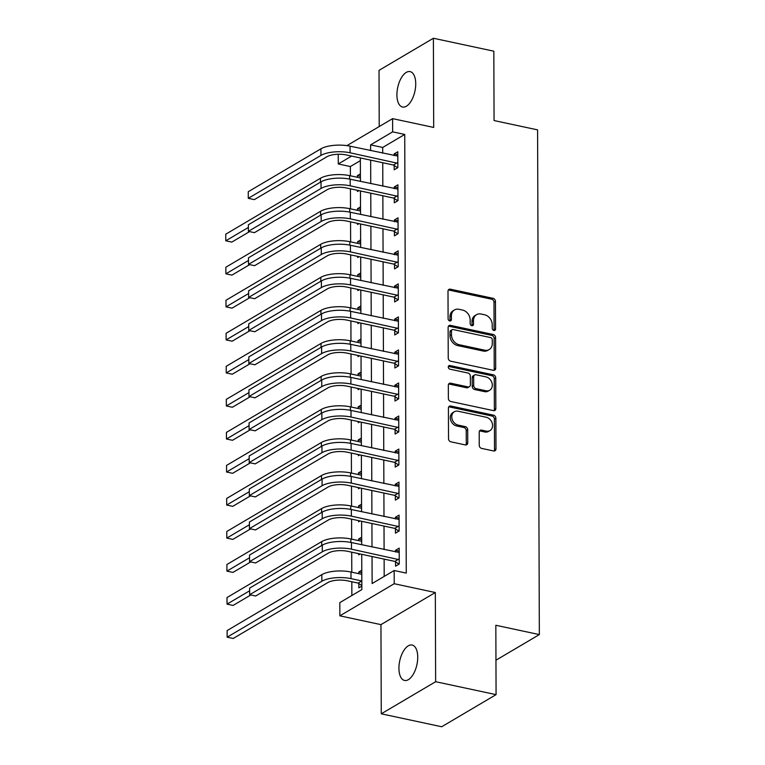 <?xml version="1.0" encoding="UTF-8"?>
<svg xmlns="http://www.w3.org/2000/svg" width="765" height="765" viewBox="0 0 765 765"><rect width="100%" height="100%" fill="white"/><g stroke="black" fill="none" stroke-linecap="round" stroke-linejoin="round"><path stroke-width="1.15" d="M493.903 330.442A1.941 1.549 59.4 0 0 495.557 328.979L495.462 301.42A2.773 2.219 59.4 0 0 493.081 298.321L450.365 289.18A2.773 2.219 59.4 0 0 448.959 289.38A2.773 2.219 59.4 0 0 448.003 291.264L448.099 318.823A1.941 1.549 59.4 0 0 451.417 319.531L451.407 315.964A8.884 7.086 59.4 0 1 454.486 309.94A8.884 7.086 59.4 0 1 458.971 309.29L462.529 310.055A8.884 7.086 59.4 0 1 470.159 319.98L470.169 323.547A1.941 1.549 59.4 0 0 473.487 324.255L473.478 320.688A8.884 7.086 59.4 0 1 476.557 314.664A8.884 7.086 59.4 0 1 481.042 314.013L484.599 314.778A8.884 7.086 59.4 0 1 492.22 324.704L492.239 328.271A1.941 1.549 59.4 0 0 493.903 330.442M493.989 330.461A1.941 1.549 59.4 0 0 494.085 329.849L493.989 302.29A2.773 2.219 59.4 0 0 491.608 299.192L448.902 290.05A2.773 2.219 59.4 0 0 448.338 290.002M449.849 321.013A1.941 1.549 59.4 0 0 449.954 320.401L449.944 316.834L451.407 315.964M471.919 325.737A1.941 1.549 59.4 0 0 472.024 325.125L472.005 321.558L473.478 320.688M417.728 657.192A18.102 8.797 -77.9 0 0 412.115 645.038A18.102 8.797 -77.9 0 0 398.928 668.304A18.102 8.797 -77.9 0 0 404.542 680.448A18.102 8.797 -77.9 0 0 417.728 657.192M415.73 83.767A18.102 8.797 -77.9 0 0 410.117 71.614A18.102 8.797 -77.9 0 0 396.92 94.87A18.102 8.797 -77.9 0 0 402.533 107.024A18.102 8.797 -77.9 0 0 415.73 83.767M479.244 445.297A2.773 2.219 59.4 0 0 481.634 448.405L493.616 450.968A2.773 2.219 59.4 0 0 495.012 450.767A2.773 2.219 59.4 0 0 495.978 448.883L495.873 418.273A2.773 2.219 59.4 0 0 493.492 415.175L450.776 406.033A2.773 2.219 59.4 0 0 449.371 406.234A2.773 2.219 59.4 0 0 448.414 408.118L448.52 438.728A2.773 2.219 59.4 0 0 450.901 441.826L465.378 444.924A2.773 2.219 59.4 0 0 466.774 444.723A2.773 2.219 59.4 0 0 467.74 442.839L467.692 429.739A2.773 2.219 59.4 0 0 465.311 426.641L458.13 425.101A7.43 5.929 59.4 0 1 452.086 419.029A7.43 5.929 59.4 0 1 454.334 411.761A7.43 5.929 59.4 0 1 458.082 411.226L486.205 417.241A7.43 5.929 59.4 0 1 492.249 423.313A7.43 5.929 59.4 0 1 490.002 430.58A7.43 5.929 59.4 0 1 486.253 431.116L481.568 430.112A2.773 2.219 59.4 0 0 480.162 430.322A2.773 2.219 59.4 0 0 479.206 432.206L479.244 445.297M496.074 694.639L441.701 726.75L381.266 713.812L435.639 681.711L496.074 694.639L495.835 625.273L539.344 634.587L537.585 129.868L494.066 120.554L493.827 51.188L433.392 38.25L433.698 127.439L392.598 118.642L392.646 131.857L404.733 134.439L406.263 573.1L394.176 570.518L394.224 583.724L339.861 615.835L339.813 602.619L361.855 589.605L361.73 554.319M435.639 681.711L435.323 592.521L394.224 583.724M493.329 370.298A2.773 2.219 59.4 0 0 494.735 370.097A2.773 2.219 59.4 0 0 495.691 368.214L495.586 337.604A2.773 2.219 59.4 0 0 493.205 334.506L450.489 325.364A2.773 2.219 59.4 0 0 449.093 325.565A2.773 2.219 59.4 0 0 448.127 327.449L448.233 358.058A2.773 2.219 59.4 0 0 450.614 361.157L493.329 370.298M495.73 377.939L495.835 408.548A2.773 2.219 59.4 0 1 494.879 410.432A2.773 2.219 59.4 0 1 493.473 410.633L450.757 401.491A2.773 2.219 59.4 0 1 448.376 398.393L448.328 385.292A2.773 2.219 59.4 0 1 449.294 383.408A2.773 2.219 59.4 0 1 450.7 383.208L468.017 386.908A2.773 2.219 59.4 0 0 469.423 386.707A2.773 2.219 59.4 0 0 470.379 384.824L470.351 376.141A2.773 2.219 59.4 0 0 467.97 373.033L449.935 369.179A1.941 1.549 59.4 0 1 449.925 365.546L493.349 374.84A2.773 2.219 59.4 0 1 495.73 377.939L494.257 378.809L494.372 409.418L495.835 408.548M433.392 38.25L379.019 70.361L379.22 126.541M404.733 134.439L382.691 147.454L382.71 153.163M382.749 162.735L382.825 186.201M382.863 195.764L382.94 219.23M382.978 228.792L383.064 252.259M383.093 261.821L383.179 285.297M383.208 294.86L383.294 318.326M383.322 327.889L383.408 351.355M383.437 360.917L383.523 384.384M383.552 393.956L383.638 417.422M383.667 426.985L383.753 450.451M383.781 460.014L383.867 483.48M383.896 493.043L383.982 516.518M384.011 526.081L384.097 549.547M384.135 559.11L384.193 576.408M394.166 165.489L394.185 169.801L397.857 167.631L397.8 151.776L394.128 153.947L394.138 155.611M394.281 198.518L394.3 202.83L397.972 200.66L397.915 184.805L394.243 186.976L394.252 188.639M394.396 231.556L394.415 235.859L398.087 233.688L398.03 217.834L394.358 220.004L394.367 221.678M394.511 264.585L394.53 268.897L398.202 266.727L398.144 250.872L394.472 253.043L394.482 254.707M394.625 297.614L394.644 301.926L398.316 299.756L398.259 283.901L394.587 286.072L394.597 287.736M394.75 330.643L394.759 334.955L398.431 332.785L398.374 316.93L394.702 319.101L394.711 320.764M394.864 363.681L394.874 367.994L398.546 365.823L398.498 349.968L394.817 352.13L394.826 353.803M394.979 396.71L394.989 401.023L398.661 398.852L398.613 382.997L394.931 385.168L394.941 386.832M395.094 429.739L395.103 434.051L398.775 431.881L398.728 416.026L395.046 418.197L395.056 419.861M395.209 462.777L395.218 467.08L398.89 464.919L398.842 449.055L395.17 451.226L395.17 452.899M395.323 495.806L395.333 500.119L399.014 497.948L398.957 482.093L395.285 484.264L395.285 485.928M395.438 528.835L395.448 533.148L399.129 530.977L399.072 515.122L395.4 517.293L395.4 518.957M395.553 561.864L395.562 566.177L399.244 564.006L399.187 548.151L395.515 550.322L395.515 551.986M360.353 160.65L350.37 166.55L350.399 175.807M350.447 188.821L350.513 208.835M350.561 221.86L350.628 241.874M350.676 254.888L350.743 274.903M350.791 287.917L350.858 307.932M350.906 320.956L350.972 340.97M351.02 353.985L351.087 373.999M351.135 387.014L351.202 407.028M351.25 420.042L351.326 440.057M351.365 453.081L351.441 473.095M351.479 486.11L351.556 506.124M351.594 519.139L351.671 539.153M351.709 552.177L351.785 572.191M351.814 581.754L351.862 595.505M360.401 173.865L357.389 175.634L357.398 177.308M357.446 190.322L357.446 191.499L358.9 190.638M360.516 206.894L357.504 208.673L357.513 210.337M357.561 223.351L357.561 224.528L359.014 223.667M360.631 239.923L357.628 241.702L357.628 243.366M357.676 256.39L357.676 257.556L359.129 256.696M360.745 272.962L357.743 274.731L357.743 276.404M357.791 289.419L357.791 290.585L359.254 289.734M360.86 305.99L357.857 307.769L357.857 309.433M357.905 322.447L357.905 323.624L359.368 322.763M360.975 339.019L357.972 340.798L357.972 342.462M358.02 355.476L358.02 356.653L359.483 355.792M361.09 372.048L358.087 373.827L358.087 375.5M358.135 388.515L358.144 389.681L359.598 388.821M361.204 405.087L358.202 406.865L358.202 408.529M358.25 421.544L358.259 422.72L359.713 421.859M361.319 438.116L358.316 439.894L358.316 441.558M358.364 454.573L358.374 455.749L359.827 454.888M361.434 471.144L358.431 472.923L358.441 474.587M358.479 487.611L358.489 488.778L359.942 487.917M361.558 504.183L358.546 505.952L358.555 507.625M358.594 520.64L358.603 521.807L360.057 520.955M361.673 537.212L358.661 538.99L358.67 540.654M358.709 553.669L358.718 554.845L360.172 553.984M361.788 570.241L358.775 572.019L358.785 573.683M358.814 583.561L358.833 587.874L361.835 586.095M495.95 660.214L539.344 634.587M435.323 592.521L380.951 624.632L381.266 713.812M380.951 624.632L339.861 615.835M350.37 166.55L338.283 163.959L338.245 154.253M372.039 556.528L372.134 583.532L394.176 570.518M392.646 131.857L370.604 144.872L370.623 150.581M370.662 160.143L370.738 183.61M370.776 193.172L370.853 216.638M370.891 226.211L370.968 249.677M371.006 259.239L371.092 282.706M371.121 292.268L371.207 315.735M371.235 325.307L371.321 348.773M371.35 358.336L371.436 381.802M371.465 391.364L371.551 414.831M371.58 424.393L371.666 447.869M371.694 457.432L371.78 480.898M371.809 490.461L371.895 513.927M371.924 523.49L372.01 546.956M346.908 145.627L392.598 118.642M351.632 156.07L338.283 163.959M361.692 544.756L361.616 521.281M361.577 511.718L361.501 488.252M361.463 478.689L361.386 455.223M361.348 445.66L361.271 422.194M361.233 412.622L361.157 389.156M361.118 379.593L361.032 356.127M361.003 346.564L360.917 323.098M360.889 313.526L360.803 290.059M360.774 280.497L360.688 257.03M360.659 247.468L360.573 224.002M360.545 214.439L360.458 190.973M360.43 181.401L360.344 157.934M382.691 147.454L370.604 144.872M357.389 175.634L360.411 176.285M357.504 208.673L360.525 209.314M357.628 241.702L360.64 242.352M357.743 274.731L360.755 275.381M357.857 307.769L360.87 308.41M357.972 340.798L360.984 341.439M358.087 373.827L361.099 374.477M358.202 406.865L361.214 407.506M358.316 439.894L361.329 440.535M358.431 472.923L361.443 473.573M358.546 505.952L361.558 506.602M358.661 538.99L361.673 539.631M358.775 572.019L361.797 572.66M394.128 153.947L397.81 154.731M394.243 186.976L397.924 187.76M394.358 220.004L398.039 220.798M394.472 253.043L398.154 253.827M394.587 286.072L398.269 286.856M394.702 319.101L398.393 319.894M394.817 352.13L398.508 352.923M394.931 385.168L398.622 385.952M395.046 418.197L398.737 418.981M395.17 451.226L398.852 452.019M395.285 484.264L398.967 485.048M395.4 517.293L399.081 518.077M395.515 550.322L399.196 551.116M476.557 314.664L475.084 315.534A8.884 7.086 59.4 0 0 472.005 321.558M454.486 309.94L453.014 310.81A8.884 7.086 59.4 0 0 449.944 316.834M493.894 370.346A2.773 2.219 59.4 0 0 494.228 369.084L494.123 338.474A2.773 2.219 59.4 0 0 491.742 335.376L449.026 326.234A2.773 2.219 59.4 0 0 448.462 326.186M492.277 339.746A1.941 1.549 59.4 0 0 490.614 337.575L453.119 329.552A1.941 1.549 59.4 0 0 451.465 331.016L451.474 334.774A8.884 7.086 59.4 0 0 459.096 344.699L484.723 350.188A8.884 7.086 59.4 0 0 489.218 349.538A8.884 7.086 59.4 0 0 492.287 343.504L492.277 339.746M452.134 329.696L450.661 330.566A1.941 1.549 59.4 0 0 449.992 331.876L451.465 331.016M489.218 349.538L487.745 350.399A8.884 7.086 59.4 0 1 483.26 351.049L457.633 345.57A8.884 7.086 59.4 0 1 450.002 335.644L449.992 331.876M494.027 410.681A2.773 2.219 59.4 0 0 494.372 409.418M469.423 386.707L467.951 387.578A2.773 2.219 59.4 0 1 466.545 387.779L449.227 384.068A2.773 2.219 59.4 0 0 448.663 384.03M494.257 378.809A2.773 2.219 59.4 0 0 491.876 375.701L448.453 366.416A1.941 1.549 59.4 0 0 448.367 366.397M485.995 390.762A7.43 5.929 59.4 0 0 489.743 390.217A7.43 5.929 59.4 0 0 491.991 382.949A7.43 5.929 59.4 0 0 485.947 376.887L476.04 374.764A2.773 2.219 59.4 0 0 474.635 374.965A2.773 2.219 59.4 0 0 473.678 376.849L473.707 385.541A2.773 2.219 59.4 0 0 476.088 388.639L485.995 390.762L484.522 391.623A7.43 5.929 59.4 0 0 488.28 391.087L489.743 390.217M474.635 374.965L473.162 375.835A2.773 2.219 59.4 0 0 472.206 377.719L473.678 376.849M484.522 391.623L474.616 389.509A2.773 2.219 59.4 0 1 472.235 386.401L472.206 377.719M490.002 430.58L488.539 431.441A7.43 5.929 59.4 0 1 484.781 431.986L480.095 430.982A2.773 2.219 59.4 0 0 479.54 430.934M454.334 411.761L452.861 412.631A7.43 5.929 59.4 0 0 450.614 419.899A7.43 5.929 59.4 0 0 456.667 425.971L458.13 425.101M465.933 444.972A2.773 2.219 59.4 0 0 466.268 443.71L466.22 430.609A2.773 2.219 59.4 0 0 463.839 427.501L456.667 425.971M494.171 451.015A2.773 2.219 59.4 0 0 494.506 449.753L494.4 419.144A2.773 2.219 59.4 0 0 492.019 416.036L449.304 406.894A2.773 2.219 59.4 0 0 448.749 406.856M360.411 177.929L349.595 175.634L349.615 179.096M249.562 231.613L231.814 242.094L225.771 240.803L248.3 227.492M225.742 234.195L225.771 240.803L225.742 234.195L320.449 178.264A21.219 7.574 -0.2 0 1 349.595 175.634M397.819 156.089L350.074 146.182L350.093 152.79L397.838 163.318M397.637 167.755L393.459 165.02L346.421 154.96A14.143 5.049 179.8 0 0 326.99 156.71L254.324 199.617L248.281 198.326L320.946 155.419A21.219 7.574 -0.2 0 1 350.093 152.79M248.262 191.719L248.281 198.326L248.262 191.719L320.918 148.812A21.219 7.574 -0.2 0 1 350.074 146.182M393.459 165.02L397.131 162.849M360.525 210.968L349.71 208.663L349.729 212.125M249.677 264.642L231.929 275.123L225.885 273.832L248.415 260.521M225.857 267.224L225.885 273.832L225.857 267.224L320.564 211.293A21.219 7.574 -0.2 0 1 349.71 208.663M360.65 243.997L349.834 241.702L349.844 245.154M249.792 297.671L232.044 308.161L226 306.861L248.529 293.559M225.971 300.262L226 306.861L225.971 300.262L320.678 244.331A21.219 7.574 -0.2 0 1 349.834 241.702M360.764 277.026L349.949 274.731L349.959 278.192M249.906 330.709L232.158 341.19L226.115 339.899L248.644 326.588M226.086 333.291L226.115 339.899L226.086 333.291L320.793 277.36A21.219 7.574 -0.2 0 1 349.949 274.731M397.934 189.118L350.188 179.211L350.207 185.819L397.953 196.347M397.752 200.793L393.573 198.059L346.535 187.989A14.143 5.049 179.8 0 0 327.104 189.739L254.439 232.656L248.395 231.355L321.061 188.448A21.219 7.574 -0.2 0 1 350.207 185.819M248.376 224.757L248.395 231.355L248.376 224.757L321.032 181.84A21.219 7.574 -0.2 0 1 350.188 179.211M393.573 198.059L397.245 195.888M398.049 222.146L350.303 212.24L350.322 218.847L398.068 229.385M397.867 233.822L393.688 231.087L346.65 221.018A14.143 5.049 179.8 0 0 327.219 222.768L254.554 265.685L248.51 264.394L321.176 221.477A21.219 7.574 -0.2 0 1 350.322 218.847M248.491 257.786L248.51 264.394L248.491 257.786L321.147 214.869A21.219 7.574 -0.2 0 1 350.303 212.24M393.688 231.087L397.36 228.917M398.163 255.175L350.418 245.278L350.437 251.886L398.192 262.414M397.982 266.851L393.803 264.116L346.765 254.047A14.143 5.049 179.8 0 0 327.334 255.806L254.668 298.713L248.625 297.422L321.29 254.506A21.219 7.574 -0.2 0 1 350.437 251.886M248.606 290.815L248.625 297.422L248.606 290.815L321.262 247.908A21.219 7.574 -0.2 0 1 350.418 245.278M393.803 264.116L397.475 261.946M360.879 310.055L350.064 307.76L350.074 311.221M250.021 363.738L232.273 374.219L226.23 372.928L248.759 359.617M226.201 366.32L226.23 372.928L226.201 366.32L320.908 310.389A21.219 7.574 -0.2 0 1 350.064 307.76M398.278 288.214L350.533 278.307L350.552 284.915L398.307 295.443M398.096 299.89L393.918 297.145L346.88 287.085A14.143 5.049 179.8 0 0 327.449 288.835L254.783 331.752L248.74 330.451L321.405 287.544A21.219 7.574 -0.2 0 1 350.552 284.915M248.721 323.844L248.74 330.451L248.721 323.844L321.377 280.937A21.219 7.574 -0.2 0 1 350.533 278.307M393.918 297.145L397.59 294.984M360.994 343.093L350.179 340.798L350.188 344.25M250.136 396.767L232.388 407.257L226.344 405.957L248.874 392.655M226.316 399.349L226.344 405.957L226.316 399.349L321.023 343.428A21.219 7.574 -0.2 0 1 350.179 340.798M361.109 376.122L350.293 373.827L350.303 377.279M250.26 429.796L232.503 440.286L226.459 438.995L248.998 425.684M226.44 432.388L226.459 438.995L226.44 432.388L321.137 376.457A21.219 7.574 -0.2 0 1 350.293 373.827M361.223 409.151L350.408 406.856L350.418 410.317M250.375 462.835L232.617 473.315L226.574 472.024L249.113 458.713M226.555 465.416L226.574 472.024L226.555 465.416L321.252 409.485A21.219 7.574 -0.2 0 1 350.408 406.856M361.338 442.189L350.523 439.894L350.533 443.346M250.49 495.863L232.732 506.344L226.689 505.053L249.227 491.742M226.669 498.445L226.689 505.053L226.669 498.445L321.367 442.514A21.219 7.574 -0.2 0 1 350.523 439.894M361.453 475.218L350.638 472.923L350.647 476.375M250.604 528.892L232.847 539.382L226.803 538.082L249.342 524.78M226.784 531.484L226.803 538.082L226.784 531.484L321.482 475.553A21.219 7.574 -0.2 0 1 350.638 472.923M398.393 321.243L350.647 311.336L350.666 317.944L398.422 328.481M398.211 332.918L394.032 330.184L346.994 320.114A14.143 5.049 179.8 0 0 327.563 321.864L254.898 364.781L248.855 363.49L321.52 320.573A21.219 7.574 -0.2 0 1 350.666 317.944M248.835 356.882L248.855 363.49L248.835 356.882L321.491 313.966A21.219 7.574 -0.2 0 1 350.647 311.336M394.032 330.184L397.704 328.013M398.508 354.272L350.762 344.374L350.791 350.972L398.536 361.51M398.326 365.947L394.147 363.212L347.109 353.143A14.143 5.049 179.8 0 0 327.678 354.903L255.013 397.81L248.969 396.519L321.635 353.602A21.219 7.574 -0.2 0 1 350.791 350.972M248.95 389.911L248.969 396.519L248.95 389.911L321.616 346.994A21.219 7.574 -0.2 0 1 350.762 344.374M394.147 363.212L397.819 361.042M398.622 387.31L350.877 377.403L350.906 384.011L398.651 394.539M398.441 398.976L394.262 396.241L347.224 386.182A14.143 5.049 179.8 0 0 327.793 387.932L255.128 430.838L249.084 429.548L321.749 386.641A21.219 7.574 -0.2 0 1 350.906 384.011M249.065 422.94L249.084 429.548L249.065 422.94L321.73 380.033A21.219 7.574 -0.2 0 1 350.877 377.403M394.262 396.241L397.934 394.071M398.737 420.339L350.992 410.432L351.02 417.04L398.766 427.568M398.555 432.015L394.377 429.28L347.339 419.21A14.143 5.049 179.8 0 0 327.908 420.96L255.242 463.877L249.199 462.586L321.864 419.669A21.219 7.574 -0.2 0 1 351.02 417.04M249.18 455.978L249.199 462.586L249.18 455.978L321.845 413.062A21.219 7.574 -0.2 0 1 350.992 410.432M394.377 429.28L398.049 427.109M398.852 453.368L351.106 443.461L351.135 450.069L398.881 460.607M398.68 465.043L394.491 462.309L347.463 452.239A14.143 5.049 179.8 0 0 328.022 453.989L255.357 496.906L249.314 495.615L321.979 452.698A21.219 7.574 -0.2 0 1 351.135 450.069M249.294 489.007L249.314 495.615L249.294 489.007L321.96 446.091A21.219 7.574 -0.2 0 1 351.106 443.461M394.491 462.309L398.163 460.138M361.568 508.247L350.753 505.952L350.762 509.414M250.719 561.931L232.962 572.411L226.918 571.12L249.457 557.809M226.899 564.513L226.918 571.12L226.899 564.513L321.596 508.582A21.219 7.574 -0.2 0 1 350.753 505.952M398.967 486.406L351.221 476.499L351.25 483.107L398.995 493.635M398.795 498.072L394.606 495.338L347.578 485.278A14.143 5.049 179.8 0 0 328.137 487.028L255.481 529.935L249.438 528.644L322.094 485.727A21.219 7.574 -0.2 0 1 351.25 483.107M249.409 522.036L249.438 528.644L249.409 522.036L322.075 479.129A21.219 7.574 -0.2 0 1 351.221 476.499M394.606 495.338L398.288 493.167M361.682 541.276L350.867 538.981L350.877 542.442M250.834 594.96L233.076 605.44L227.033 604.149L249.572 590.838M227.014 597.542L227.033 604.149L227.014 597.542L321.711 541.61A21.219 7.574 -0.2 0 1 350.867 538.981M399.081 519.435L351.336 509.528L351.365 516.136L399.11 526.664M398.909 531.111L394.721 528.366L347.693 518.307A14.143 5.049 179.8 0 0 328.252 520.057L255.596 562.973L249.553 561.673L322.208 518.766A21.219 7.574 -0.2 0 1 351.365 516.136M249.524 555.074L249.553 561.673L249.524 555.074L322.189 512.158A21.219 7.574 -0.2 0 1 351.336 509.528M394.721 528.366L398.402 526.205M361.835 585.541L358.106 583.102L347.329 580.788A14.143 5.049 179.8 0 0 327.898 582.548L233.191 638.479L227.148 637.178L321.855 581.247A21.219 7.574 -0.2 0 1 351.001 578.627L361.826 580.96M361.797 574.314L350.982 572.019L351.001 578.627M227.129 630.57L227.148 637.178L227.129 630.57L321.826 574.649A21.219 7.574 -0.2 0 1 350.982 572.019M358.106 583.102L361.778 580.931M399.196 552.464L351.451 542.557L351.479 549.165L399.225 559.703M399.024 564.14L394.845 561.405L347.807 551.336A14.143 5.049 179.8 0 0 328.367 553.085L255.711 596.002L249.667 594.711L322.323 551.794A21.219 7.574 -0.2 0 1 351.479 549.165M249.639 588.103L249.667 594.711L249.639 588.103L322.304 545.187A21.219 7.574 -0.2 0 1 351.451 542.557M394.845 561.405L398.517 559.234M494.085 329.849L495.557 328.979M449.954 320.401L451.417 319.531M472.024 325.125L473.487 324.255M448.902 290.05L450.365 289.18M491.608 299.192L493.081 298.321M493.989 302.29L495.462 301.42M449.026 326.234L450.489 325.364M491.742 335.376L493.205 334.506M494.123 338.474L495.586 337.604M494.228 369.084L495.691 368.214M450.002 335.644L451.474 334.774M457.633 345.57L459.096 344.699M483.26 351.049L484.723 350.188M449.227 384.068L450.7 383.208M466.545 387.779L468.017 386.908M448.453 366.416L449.925 365.546M491.876 375.701L493.349 374.84M472.235 386.401L473.707 385.541M474.616 389.509L476.088 388.639M480.095 430.982L481.568 430.112M484.781 431.986L486.253 431.116M463.839 427.501L465.311 426.641M466.22 430.609L467.692 429.739M466.268 443.71L467.74 442.839M449.304 406.894L450.776 406.033M492.019 416.036L493.492 415.175M494.4 419.144L495.873 418.273M494.506 449.753L495.978 448.883M320.449 178.264L320.459 182.175M320.918 148.812L320.946 155.419M320.564 211.293L320.573 215.214M320.678 244.331L320.688 248.243M320.793 277.36L320.803 281.271M321.032 181.84L321.061 188.448M321.147 214.869L321.176 221.477M321.262 247.908L321.29 254.506M320.908 310.389L320.918 314.31M321.377 280.937L321.405 287.544M321.023 343.428L321.042 347.339M321.137 376.457L321.157 380.368M321.252 409.485L321.271 413.396M321.367 442.514L321.386 446.435M321.482 475.553L321.501 479.464M321.491 313.966L321.52 320.573M321.616 346.994L321.635 353.602M321.73 380.033L321.749 386.641M321.845 413.062L321.864 419.669M321.96 446.091L321.979 452.698M321.596 508.582L321.616 512.493M322.075 479.129L322.094 485.727M321.711 541.61L321.73 545.531M322.189 512.158L322.208 518.766M321.826 574.649L321.855 581.247M322.304 545.187L322.323 551.794"/></g></svg>
